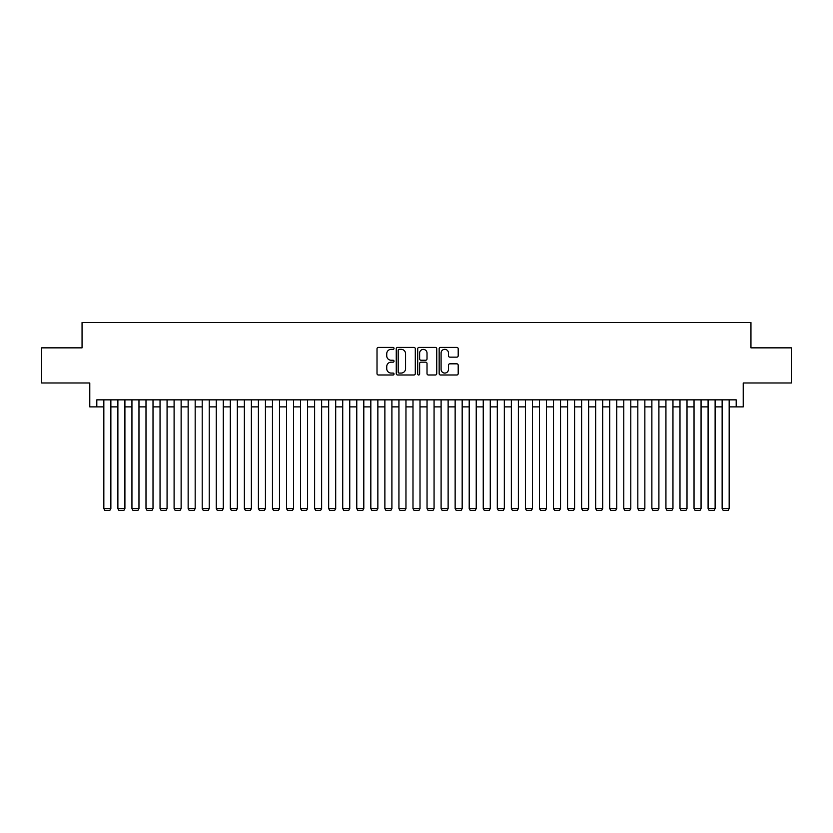 <?xml version="1.0" encoding="UTF-8"?>
<svg xmlns="http://www.w3.org/2000/svg" width="833" height="833" viewBox="0 0 833 833"><rect width="100%" height="100%" fill="white"/><g stroke="black" fill="none" stroke-linecap="round" stroke-linejoin="round"><path stroke-width="1.25" d="M394.019 348.371A0.968 0.968 0 0 0 393.051 347.413L378.401 347.413A1.374 1.374 0 0 0 377.016 348.788L377.016 373.621A1.374 1.374 0 0 0 378.401 374.996L393.051 374.996A0.968 0.968 0 0 0 394.019 374.027A0.968 0.968 0 0 0 393.051 373.069L391.156 373.069A4.415 4.415 0 0 1 386.741 368.655L386.741 366.582A4.415 4.415 0 0 1 391.156 362.168L393.051 362.168A0.968 0.968 0 0 0 394.019 361.199A0.968 0.968 0 0 0 393.051 360.241L391.156 360.241A4.415 4.415 0 0 1 386.741 355.826L386.741 353.754A4.415 4.415 0 0 1 391.156 349.339L393.051 349.339A0.968 0.968 0 0 0 394.019 348.371M456.807 357.138A1.374 1.374 0 0 0 458.192 355.753L458.192 348.788A1.374 1.374 0 0 0 456.807 347.413L440.532 347.413A1.374 1.374 0 0 0 439.158 348.788L439.158 373.621A1.374 1.374 0 0 0 440.532 374.996L456.807 374.996A1.374 1.374 0 0 0 458.192 373.621L458.192 365.208A1.374 1.374 0 0 0 456.807 363.823L449.841 363.823A1.374 1.374 0 0 0 448.466 365.208L448.466 369.373A3.686 3.686 0 0 1 444.78 373.069A3.686 3.686 0 0 1 441.084 369.373L441.084 353.036A3.686 3.686 0 0 1 444.78 349.339A3.686 3.686 0 0 1 448.466 353.036L448.466 355.753A1.374 1.374 0 0 0 449.841 357.138L456.807 357.138M96.805 406.879L96.805 399.85L736.195 399.85L736.195 406.879L743.223 406.879L743.223 382.982L791.35 382.982L791.35 347.85L750.95 347.85L750.95 322.558L82.05 322.558L82.05 347.85L41.65 347.85L41.65 382.982L89.777 382.982L89.777 406.879L103.833 406.879M415.292 348.788A1.374 1.374 0 0 0 413.918 347.413L397.633 347.413A1.374 1.374 0 0 0 396.258 348.788L396.258 373.621A1.374 1.374 0 0 0 397.633 374.996L413.918 374.996A1.374 1.374 0 0 0 415.292 373.621L415.292 348.788M419.082 347.413L435.367 347.413A1.374 1.374 0 0 1 436.742 348.788L436.742 373.621A1.374 1.374 0 0 1 435.367 374.996L428.401 374.996A1.374 1.374 0 0 1 427.017 373.621L427.017 363.552A1.374 1.374 0 0 0 425.642 362.168L421.019 362.168A1.374 1.374 0 0 0 419.634 363.552L419.634 374.027A0.968 0.968 0 0 1 418.676 374.996A0.968 0.968 0 0 1 417.708 374.027L417.708 348.788A1.374 1.374 0 0 1 419.082 347.413M110.862 406.879L117.88 406.879M124.908 406.879L131.937 406.879M138.965 406.879L145.994 406.879M153.012 406.879L160.04 406.879M167.069 406.879L174.097 406.879M181.125 406.879L188.143 406.879M195.172 406.879L202.2 406.879M209.229 406.879L216.257 406.879M223.275 406.879L230.304 406.879M237.332 406.879L244.361 406.879M251.379 406.879L258.407 406.879M265.435 406.879L272.464 406.879M279.492 406.879L286.51 406.879M293.539 406.879L300.567 406.879M307.596 406.879L314.624 406.879M321.642 406.879L328.671 406.879M335.699 406.879L342.727 406.879M349.756 406.879L356.774 406.879M363.802 406.879L370.831 406.879M377.859 406.879L384.877 406.879M391.906 406.879L398.934 406.879M405.963 406.879L412.991 406.879M420.009 406.879L427.037 406.879M434.066 406.879L441.094 406.879M448.123 406.879L455.141 406.879M462.169 406.879L469.198 406.879M476.226 406.879L483.244 406.879M490.273 406.879L497.301 406.879M504.329 406.879L511.358 406.879M518.376 406.879L525.404 406.879M532.433 406.879L539.461 406.879M546.49 406.879L553.508 406.879M560.536 406.879L567.565 406.879M574.593 406.879L581.621 406.879M588.639 406.879L595.668 406.879M602.696 406.879L609.725 406.879M616.743 406.879L623.771 406.879M630.8 406.879L637.828 406.879M644.857 406.879L651.875 406.879M658.903 406.879L665.931 406.879M672.96 406.879L679.988 406.879M687.006 406.879L694.035 406.879M701.063 406.879L708.092 406.879M715.12 406.879L722.138 406.879M729.167 406.879L736.195 406.879M399.153 349.339A0.968 0.968 0 0 0 398.184 350.308L398.184 372.101A0.968 0.968 0 0 0 399.153 373.069L401.152 373.069A4.415 4.415 0 0 0 405.567 368.655L405.567 353.754A4.415 4.415 0 0 0 401.152 349.339L399.153 349.339M427.017 353.098A3.686 3.686 0 0 0 423.331 349.412A3.686 3.686 0 0 0 419.634 353.098L419.634 358.856A1.374 1.374 0 0 0 421.019 360.241L425.642 360.241A1.374 1.374 0 0 0 427.017 358.856L427.017 353.098M110.862 399.85L110.862 508.609L103.833 508.609L103.833 399.85M110.862 508.609L109.8 510.442L104.885 510.442L103.833 508.609M124.908 399.85L124.908 508.609L117.88 508.609L117.88 399.85M124.908 508.609L123.857 510.442L118.942 510.442L117.88 508.609M138.965 399.85L138.965 508.609L131.937 508.609L131.937 399.85M138.965 508.609L137.914 510.442L132.988 510.442L131.937 508.609M153.012 399.85L153.012 508.609L145.994 508.609L145.994 399.85M153.012 508.609L151.96 510.442L147.045 510.442L145.994 508.609M167.069 399.85L167.069 508.609L160.04 508.609L160.04 399.85M167.069 508.609L166.017 510.442L161.092 510.442L160.04 508.609M181.125 399.85L181.125 508.609L174.097 508.609L174.097 399.85M181.125 508.609L180.063 510.442L175.149 510.442L174.097 508.609M195.172 399.85L195.172 508.609L188.143 508.609L188.143 399.85M195.172 508.609L194.12 510.442L189.206 510.442L188.143 508.609M209.229 399.85L209.229 508.609L202.2 508.609L202.2 399.85M209.229 508.609L208.177 510.442L203.252 510.442L202.2 508.609M223.275 399.85L223.275 508.609L216.257 508.609L216.257 399.85M223.275 508.609L222.224 510.442L217.309 510.442L216.257 508.609M237.332 399.85L237.332 508.609L230.304 508.609L230.304 399.85M237.332 508.609L236.28 510.442L231.355 510.442L230.304 508.609M251.379 399.85L251.379 508.609L244.361 508.609L244.361 399.85M251.379 508.609L250.327 510.442L245.412 510.442L244.361 508.609M265.435 399.85L265.435 508.609L258.407 508.609L258.407 399.85M265.435 508.609L264.384 510.442L259.459 510.442L258.407 508.609M279.492 399.85L279.492 508.609L272.464 508.609L272.464 399.85M279.492 508.609L278.43 510.442L273.516 510.442L272.464 508.609M293.539 399.85L293.539 508.609L286.51 508.609L286.51 399.85M293.539 508.609L292.487 510.442L287.572 510.442L286.51 508.609M307.596 399.85L307.596 508.609L300.567 508.609L300.567 399.85M307.596 508.609L306.544 510.442L301.619 510.442L300.567 508.609M321.642 399.85L321.642 508.609L314.624 508.609L314.624 399.85M321.642 508.609L320.59 510.442L315.676 510.442L314.624 508.609M335.699 399.85L335.699 508.609L328.671 508.609L328.671 399.85M335.699 508.609L334.647 510.442L329.722 510.442L328.671 508.609M349.756 399.85L349.756 508.609L342.727 508.609L342.727 399.85M349.756 508.609L348.694 510.442L343.779 510.442L342.727 508.609M363.802 399.85L363.802 508.609L356.774 508.609L356.774 399.85M363.802 508.609L362.751 510.442L357.836 510.442L356.774 508.609M377.859 399.85L377.859 508.609L370.831 508.609L370.831 399.85M377.859 508.609L376.797 510.442L371.882 510.442L370.831 508.609M391.906 399.85L391.906 508.609L384.877 508.609L384.877 399.85M391.906 508.609L390.854 510.442L385.939 510.442L384.877 508.609M405.963 399.85L405.963 508.609L398.934 508.609L398.934 399.85M405.963 508.609L404.911 510.442L399.986 510.442L398.934 508.609M420.009 399.85L420.009 508.609L412.991 508.609L412.991 399.85M420.009 508.609L418.957 510.442L414.043 510.442L412.991 508.609M434.066 399.85L434.066 508.609L427.037 508.609L427.037 399.85M434.066 508.609L433.014 510.442L428.089 510.442L427.037 508.609M448.123 399.85L448.123 508.609L441.094 508.609L441.094 399.85M448.123 508.609L447.061 510.442L442.146 510.442L441.094 508.609M462.169 399.85L462.169 508.609L455.141 508.609L455.141 399.85M462.169 508.609L461.118 510.442L456.203 510.442L455.141 508.609M476.226 399.85L476.226 508.609L469.198 508.609L469.198 399.85M476.226 508.609L475.164 510.442L470.249 510.442L469.198 508.609M490.273 399.85L490.273 508.609L483.244 508.609L483.244 399.85M490.273 508.609L489.221 510.442L484.306 510.442L483.244 508.609M504.329 399.85L504.329 508.609L497.301 508.609L497.301 399.85M504.329 508.609L503.278 510.442L498.353 510.442L497.301 508.609M518.376 399.85L518.376 508.609L511.358 508.609L511.358 399.85M518.376 508.609L517.324 510.442L512.41 510.442L511.358 508.609M532.433 399.85L532.433 508.609L525.404 508.609L525.404 399.85M532.433 508.609L531.381 510.442L526.456 510.442L525.404 508.609M546.49 399.85L546.49 508.609L539.461 508.609L539.461 399.85M546.49 508.609L545.428 510.442L540.513 510.442L539.461 508.609M560.536 399.85L560.536 508.609L553.508 508.609L553.508 399.85M560.536 508.609L559.484 510.442L554.57 510.442L553.508 508.609M574.593 399.85L574.593 508.609L567.565 508.609L567.565 399.85M574.593 508.609L573.541 510.442L568.616 510.442L567.565 508.609M588.639 399.85L588.639 508.609L581.621 508.609L581.621 399.85M588.639 508.609L587.588 510.442L582.673 510.442L581.621 508.609M602.696 399.85L602.696 508.609L595.668 508.609L595.668 399.85M602.696 508.609L601.645 510.442L596.72 510.442L595.668 508.609M616.743 399.85L616.743 508.609L609.725 508.609L609.725 399.85M616.743 508.609L615.691 510.442L610.776 510.442L609.725 508.609M630.8 399.85L630.8 508.609L623.771 508.609L623.771 399.85M630.8 508.609L629.748 510.442L624.823 510.442L623.771 508.609M644.857 399.85L644.857 508.609L637.828 508.609L637.828 399.85M644.857 508.609L643.794 510.442L638.88 510.442L637.828 508.609M658.903 399.85L658.903 508.609L651.875 508.609L651.875 399.85M658.903 508.609L657.851 510.442L652.937 510.442L651.875 508.609M672.96 399.85L672.96 508.609L665.931 508.609L665.931 399.85M672.96 508.609L671.908 510.442L666.983 510.442L665.931 508.609M687.006 399.85L687.006 508.609L679.988 508.609L679.988 399.85M687.006 508.609L685.955 510.442L681.04 510.442L679.988 508.609M701.063 399.85L701.063 508.609L694.035 508.609L694.035 399.85M701.063 508.609L700.012 510.442L695.086 510.442L694.035 508.609M715.12 399.85L715.12 508.609L708.092 508.609L708.092 399.85M715.12 508.609L714.058 510.442L709.143 510.442L708.092 508.609M729.167 399.85L729.167 508.609L722.138 508.609L722.138 399.85M729.167 508.609L728.115 510.442L723.2 510.442L722.138 508.609"/></g></svg>

